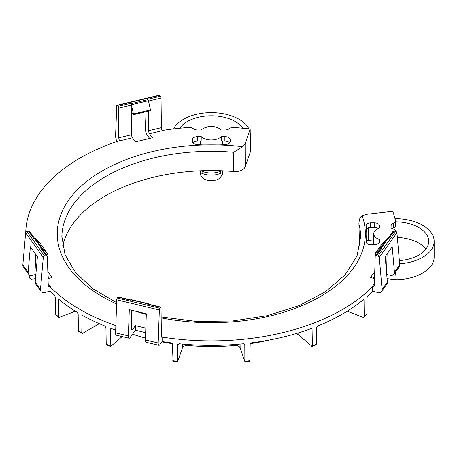 <?xml version="1.0" encoding="UTF-8"?>
<svg xmlns="http://www.w3.org/2000/svg" width="457" height="457" viewBox="0 0 457 457"><rect width="100%" height="100%" fill="white"/><g stroke="black" fill="none" stroke-linecap="round" stroke-linejoin="round"><path stroke-width="0.69" d="M201.251 136.62A11.574 6.684 0 0 0 211.288 139.973A11.574 6.684 0 0 0 221.325 136.62L224.873 136.62A5.347 3.085 180 0 1 230.219 139.711L230.219 141.727C229.888 143.452 228.214 144.338 225.198 144.378A155.449 89.749 0 0 0 197.378 144.378C194.368 144.338 192.694 143.452 192.357 141.727L192.357 139.711A5.347 3.085 180 0 1 197.704 136.62L201.251 136.62L201.143 141.139L197.704 141.139A5.347 3.085 0 0 0 192.848 142.927M229.728 142.927A5.347 3.085 0 0 0 224.873 141.139L224.873 136.62M221.325 136.62L221.434 141.139L224.873 141.139M250.196 132.376A39.228 22.65 0 0 1 250.516 135.272A39.228 22.65 0 0 1 250.516 135.626L250.196 136.552L250.196 129.023A185.548 107.127 0 0 0 233.721 127.423A4.61 2.662 0 0 0 229.328 128.594A5.335 3.079 0 0 1 224.884 129.965L221.325 129.965A11.574 6.684 0 0 0 211.288 126.612A11.574 6.684 0 0 0 201.251 129.965L197.692 129.965A5.335 3.079 0 0 1 193.248 128.594A4.61 2.662 0 0 0 188.855 127.423A185.548 107.127 0 0 0 162.138 130.468M393.454 227.866L393.454 223.347A4.61 2.662 0 0 0 395.511 221.137L395.511 225.649A4.61 2.662 180 0 1 393.454 227.866A5.335 3.079 0 0 0 392.323 228.449M378.293 228.449A5.347 3.085 0 0 0 374.203 227.352L374.203 222.833A5.347 3.085 180 0 1 379.55 225.918L379.55 227.969L379.55 225.918M366.548 243.187L366.725 234.875A155.449 89.749 180 0 0 366.114 225.735C366.183 223.993 367.714 223.027 370.707 222.833L370.61 227.352L374.203 227.352M370.61 227.352L367.045 228.323L366.508 228.911M391.072 227.969L391.072 225.912L391.072 227.969A11.574 6.684 180 0 1 396.396 231.842M379.55 241.61L379.55 239.559L379.55 241.61A5.347 3.085 180 0 1 374.203 244.695L370.707 244.695C367.714 244.501 366.183 243.535 366.114 241.799L366.103 242.204M59.467 299.866L58.553 300.215L59.341 299.763A185.548 107.127 0 0 0 77.204 312.325L78.164 314.01L78.41 330.742A185.548 107.127 0 0 0 81.786 332.69L82.066 333.319L82.746 333.244L99.295 323.693M83.02 315.684L82.037 316.25L82.329 315.633L83.037 315.696A185.548 107.127 0 0 0 104.802 326.007L105.933 327.572L106.23 344.27A185.548 107.127 0 0 0 110.2 345.8L110.948 346.257L122.162 336.563M133.438 113.947L150.479 109.874L148.411 100.7L131.376 104.779L133.438 113.947L133.438 114.701L131.302 111.719L131.576 134.741A2.302 0.72 -103.4 0 0 132.461 137.803L135.381 141.87L152.415 137.797L149.496 133.724A2.302 0.72 -103.4 0 1 148.616 130.662L161.39 127.612A2.302 0.72 -103.4 0 0 162.275 130.673L149.496 133.724M150.479 109.874L150.479 110.628L133.438 114.701M148.411 100.7A1.382 0.434 -103.4 0 0 147.977 99.615L147.731 99.272L160.504 96.216L159.87 95.33A1.382 0.434 -103.4 0 0 159.55 95.113L116.958 105.299A1.382 0.434 -103.4 0 0 116.752 105.818L115.592 135.615A4.61 1.44 -103.4 0 0 117.352 142.121M131.376 104.779A1.382 0.434 -103.4 0 0 130.942 103.693L130.691 103.345L117.917 106.401L117.278 105.51A1.382 0.434 -103.4 0 0 116.958 105.299M131.302 111.719L131.222 105.179A1.382 0.434 -103.4 0 0 130.691 103.345M131.222 105.179L118.443 108.235A1.382 0.434 -103.4 0 0 117.917 106.401M118.443 108.235L118.803 137.797A2.302 0.72 -103.4 0 0 119.683 140.859L119.54 140.653A185.548 107.127 0 0 0 25.758 232.402M148.376 111.131L148.616 130.662M148.491 101.048L161.035 98.049L161.39 127.612M161.035 98.049A1.382 0.434 -103.4 0 0 160.504 96.216M146.057 111.685L145.406 128.486A4.61 1.44 -103.4 0 0 147.165 134.992L149.65 138.46M242.741 128.189A33.761 19.491 0 0 0 211.288 115.781A33.761 19.491 0 0 0 179.835 128.189M248.916 128.868A39.228 22.65 0 0 0 211.288 112.622A39.228 22.65 0 0 0 173.66 128.868M250.516 135.626L250.516 151.433A39.228 22.65 0 0 0 250.516 151.084L250.516 135.272M245.083 143.852L245.18 166.908C243.507 170.21 239.685 171.758 233.716 171.558L233.636 152.284L242.598 146.68L245.083 143.852L250.196 129.023M245.18 166.908L250.516 151.433M28.854 274.48L28.854 275.52A185.548 107.127 0 0 0 29.785 278.222L28.854 275.52M29.802 275.148L29.785 278.222L31.139 279.181L35.497 278.679M233.716 171.558A149.856 86.522 0 0 0 62.638 246.129M359.939 246.129A149.856 86.522 0 0 0 359.459 244.152L359.345 243.284M387.079 278.679L396.276 279.735A39.228 22.65 0 0 0 434.15 257.102L434.15 241.29A39.228 22.65 0 0 0 394.979 218.646M373.986 277.176L374.58 277.245M347.234 311.188L363.092 317.301L363.983 317.232L364.223 316.627A185.548 107.127 0 0 0 366.88 314.336L363.978 317.232M298.073 332.964L298.101 334.564L312.12 346.423M298.101 334.564A5.01 2.896 0 0 0 296.09 333.564M250.287 343.681A154.952 89.458 0 0 0 269.739 339.951M240.068 344.11L240.142 347.851L244.895 361.641L245.141 361.298A185.548 107.127 0 0 0 249.825 360.762L249.533 361.11M240.142 347.851A5.01 2.896 0 0 0 234.475 345.555A154.952 89.458 0 0 1 188.101 345.555A5.01 2.896 0 0 0 182.434 347.851L177.682 361.641L177.436 361.298L177.682 361.641M132.53 334.141A154.952 89.458 0 0 0 145.475 338.089M161.898 341.893A154.952 89.458 0 0 0 172.289 343.681M75.342 311.188L59.484 317.301L58.593 317.232L58.553 300.215M48.591 277.176L47.996 277.245M425.964 248.956A34.098 19.685 0 0 0 397.333 237.463M366.594 240.902A5.01 2.896 180 0 1 368.473 240.439L373.609 239.851M370.707 222.833L374.203 222.833M393.454 223.347A5.335 3.079 0 0 0 391.072 225.912M359.345 243.358L358.916 223.096L359.425 219.366L360.613 217.018L362.127 215.687L367.017 214.253L392.712 211.3A185.548 107.127 180 0 1 395.476 220.811A4.61 2.662 0 0 1 395.511 221.137M399.629 263.78A39.228 22.65 0 0 0 434.15 241.29M395.522 272.012L396.276 279.735M366.725 234.875A155.449 89.749 180 0 1 366.114 241.799L366.097 242.021M173.043 361.11L172.403 344.138L171.055 342.859A185.548 107.127 0 0 1 162.126 341.579L162.126 337.06A185.548 107.127 0 0 0 372.564 286.739L372.209 286.653A2.302 1.737 35.7 0 0 374.083 286.116A2.302 1.737 35.7 0 0 374.34 285.328L375.203 256.474A1.382 1.045 35.7 0 1 375.357 256L380.647 248.625A1.382 1.045 -144.3 0 1 381.772 248.305L381.172 248.157A1.382 1.045 35.7 0 0 380.121 248.391L375.14 253.492L382.195 243.655L387.182 238.554A1.382 1.045 35.7 0 1 388.227 238.326L388.827 238.468L394.123 231.088L395.653 231.459A1.382 1.045 35.7 0 1 396.927 232.802L399.726 264.883A4.61 3.479 35.7 0 1 399.224 266.848L393.934 274.229A4.61 3.479 35.7 0 1 390.187 275.303L386.713 274.474M375.14 253.492L375.14 254.246L376.402 254.543M388.062 238.291L392.997 231.413A1.382 1.045 35.7 0 1 394.123 231.088M375.357 256A1.382 1.045 35.7 0 1 376.477 255.68L378.013 256.046A1.382 1.045 35.7 0 1 379.287 257.394L382.086 289.47A4.61 3.479 35.7 0 1 381.584 291.44L386.879 284.06A4.61 3.479 35.7 0 0 387.376 282.095L385.16 256.64L392.215 246.803L394.437 272.258A4.61 3.479 35.7 0 1 393.934 274.229M387.113 253.915L386.691 268.116A2.302 1.737 35.7 0 1 386.433 268.905A2.302 1.737 35.7 0 1 386.245 269.11M366.88 314.336L367.074 297.581L367.816 295.805A185.548 107.127 0 0 0 372.564 291.252L377.842 292.514A4.61 3.479 35.7 0 0 381.584 291.44M374.609 276.314L373.22 278.25M374.751 271.601L370.45 277.588L374.54 278.57M399.355 260.616A33.761 19.491 0 0 0 428.677 241.05A33.761 19.491 0 0 0 395.511 221.805M131.376 299.729A1.382 0.434 103.4 0 0 131.262 299.638L148.297 303.711A1.382 0.434 103.4 0 1 148.411 303.802L148.651 304.202M47.437 253.492L40.382 243.655L35.395 238.554L42.455 248.391L47.437 253.492L47.437 254.246L46.174 254.543M131.262 299.638A1.382 0.434 103.4 0 0 130.942 299.849L130.691 300.198L117.917 297.141L117.278 298.027A1.382 0.434 103.4 0 0 116.752 299.803L115.592 332.833A4.61 1.44 103.4 0 0 116.278 335.158L129.057 338.214A4.61 1.44 103.4 0 0 130.131 337.495L135.381 330.177L145.663 332.633M148.297 303.711A1.382 0.434 103.4 0 0 147.977 303.928L147.731 304.271L160.504 307.327L159.87 308.212A1.382 0.434 103.4 0 0 159.339 309.989L158.185 343.018A4.61 1.44 103.4 0 0 158.87 345.343A4.61 1.44 103.4 0 0 159.944 344.624L162.126 341.579M162.126 337.06L162.275 336.86A2.302 0.72 103.4 0 1 161.738 337.22A2.302 0.72 103.4 0 1 161.39 336.255L161.035 307.692A1.382 0.434 103.4 0 0 160.824 307.11L148.051 304.059A1.382 0.434 103.4 0 0 147.731 304.271M35.395 238.554A1.382 1.045 144.3 0 0 34.349 238.326L33.749 238.468L28.454 231.088L26.923 231.459A1.382 1.045 144.3 0 0 25.649 232.802L22.85 264.883A4.61 3.479 144.3 0 0 23.353 266.848L28.642 274.229A4.61 3.479 144.3 0 0 32.39 275.303L35.863 274.474M42.455 248.391A1.382 1.045 144.3 0 0 41.404 248.157L40.804 248.305L46.1 255.68L44.563 256.046A1.382 1.045 144.3 0 0 43.289 257.394L40.49 289.47A4.61 3.479 144.3 0 0 40.993 291.44A4.61 3.479 144.3 0 0 44.735 292.514L50.013 291.252A185.548 107.127 0 0 0 54.76 295.805L55.503 297.581L55.697 314.336A185.548 107.127 0 0 0 58.353 316.627M115.844 325.63A185.548 107.127 0 0 1 50.013 286.739L50.367 286.653A2.302 1.737 144.3 0 1 48.493 286.116A2.302 1.737 144.3 0 1 48.236 285.328L47.374 256.474A1.382 1.045 144.3 0 0 47.22 256L41.93 248.625A1.382 1.045 144.3 0 0 40.804 248.305M311.628 346.257L312.377 345.8A185.548 107.127 0 0 0 316.347 344.27L316.644 327.572L317.775 326.007A185.548 107.127 0 0 0 363.235 299.763L363.749 299.609M249.825 360.762L250.173 344.138L251.521 342.859A185.548 107.127 0 0 0 310.92 328.652L311.657 328.634L312.08 329.331L312.377 345.8M177.962 344.23L177.784 344.755L179.144 343.784A185.548 107.127 0 0 0 243.432 343.784L244.792 344.755L244.895 361.641M160.824 307.11A1.382 0.434 103.4 0 0 160.504 307.327M129.057 338.214A4.61 1.44 103.4 0 1 128.371 335.884L129.291 309.68L146.326 313.753L145.406 339.962A4.61 1.44 103.4 0 0 146.091 342.287L158.87 345.343M131.342 310.172L131.576 329.126A2.302 0.72 103.4 0 0 131.924 330.091A2.302 0.72 103.4 0 0 132.461 329.731L135.381 325.658L135.381 330.177M130.873 299.946L118.237 296.93A1.382 0.434 103.4 0 0 117.917 297.141M111.365 328.583L110.497 329.331L110.743 328.743L111.657 328.652A185.548 107.127 0 0 0 115.69 330.091M47.22 256A1.382 1.045 144.3 0 0 46.1 255.68M28.642 274.229A4.61 3.479 144.3 0 1 28.14 272.258L30.362 246.803L37.417 256.64L35.2 282.095A4.61 3.479 144.3 0 0 35.697 284.06L40.993 291.44M35.463 253.915L35.886 268.116A2.302 1.737 144.3 0 0 36.143 268.905A2.302 1.737 144.3 0 0 36.332 269.11M34.515 238.291L29.579 231.413A1.382 1.045 144.3 0 0 28.454 231.088M58.599 317.232L55.697 314.336M107.012 344.744L106.23 344.27M110.497 329.331L110.2 345.8M106.504 344.898L110.463 346.423L110.948 346.257M177.83 344.481L177.436 361.298A185.548 107.127 0 0 1 172.752 360.762M316.347 344.27L315.558 344.744M363.235 299.763L364.023 300.215L364.223 316.627M49.356 278.25L47.968 276.314M372.564 286.739L372.564 291.252M145.823 328.155L135.381 325.658M58.827 299.609L59.341 299.763M82.037 316.25L81.786 332.69M50.013 286.739L50.013 291.252M48.036 278.57L52.127 277.588L47.825 271.601M379.55 239.559A11.574 6.684 180 0 1 373.74 233.681A11.574 6.684 180 0 1 379.55 227.969M366.114 225.735L366.097 225.432M82.071 333.319L78.695 331.371L78.41 330.742M392.774 279.336A10.385 5.992 180 0 1 390.981 280.192L390.861 279.113M222.353 141.139L222.353 144.246M200.223 144.246L200.223 141.139M201.24 170.775L202.085 171.272A15.441 8.917 0 0 0 220.491 171.272L221.337 170.775M202.085 171.272L202.085 173.392A15.441 8.917 0 0 0 220.491 173.392L220.491 171.272M202.085 173.392C200.72 172.883 200.103 172.935 200.223 173.54L200.223 170.815M222.353 170.815L222.353 174.58L219.988 177.973A10.385 5.992 0 0 1 202.588 177.973L200.223 174.58L200.223 173.54M222.353 173.54C222.479 172.935 221.856 172.883 220.491 173.392M358.916 223.096L359.459 244.152M197.704 136.62L197.704 141.139M147.977 99.615L130.942 103.693M131.576 134.741L118.803 137.797M117.278 105.51L159.87 95.33M132.461 137.803L119.683 140.859M368.525 227.637L368.473 240.439M233.636 152.284A149.439 86.282 0 0 0 61.861 236.532L65.088 254.857L75.576 272.612L93.039 288.875L116.655 302.643M161.15 316.924L196.401 321.437L232.516 320.997L267.396 315.633L298.987 305.676L325.424 291.76L345.132 274.811L357.031 256.023L360.716 236.532A149.439 86.282 0 0 0 359.048 224.69M380.121 248.391L387.182 238.554M394.437 272.258L399.726 264.883M386.091 267.311L386.742 266.402M130.942 299.849L147.977 303.928M34.349 238.326L41.404 248.157M145.406 339.962L158.185 343.018M159.87 308.212L117.278 298.027M159.339 309.989L116.752 299.803M128.371 335.884L115.592 332.833M35.2 282.095L40.49 289.47M44.563 256.046L26.923 231.459M43.289 257.394L25.649 232.802M28.14 272.258L22.85 264.883M182.509 344.11L182.434 347.851M188.095 344.567L188.101 345.555M234.481 344.567L234.475 345.555M312.08 329.331L311.211 328.583M364.023 300.215L363.109 299.866M381.772 248.305L376.477 255.68M387.376 282.095L382.086 289.47M372.209 286.653L374.392 283.614M396.927 232.802L379.287 257.394M395.653 231.459L378.013 256.046M381.172 248.157L388.227 238.326M161.424 336.655L162.275 336.86M131.61 329.526L132.461 329.731M48.185 283.614L50.367 286.653M35.835 266.402L36.486 267.311M362.127 215.687A154.049 88.938 180 0 1 313.102 300.512A154.049 88.938 180 0 1 161.161 317.866M146.303 314.405A154.049 88.938 180 0 1 135.158 311.086M116.609 303.922A154.049 88.938 180 0 1 71.475 196.424A154.049 88.938 180 0 1 242.598 146.68M373.74 233.681L373.506 244.695M172.872 361.356L177.533 361.887M245.043 361.887L249.705 361.356M312.114 346.423L316.073 344.898"/></g></svg>
